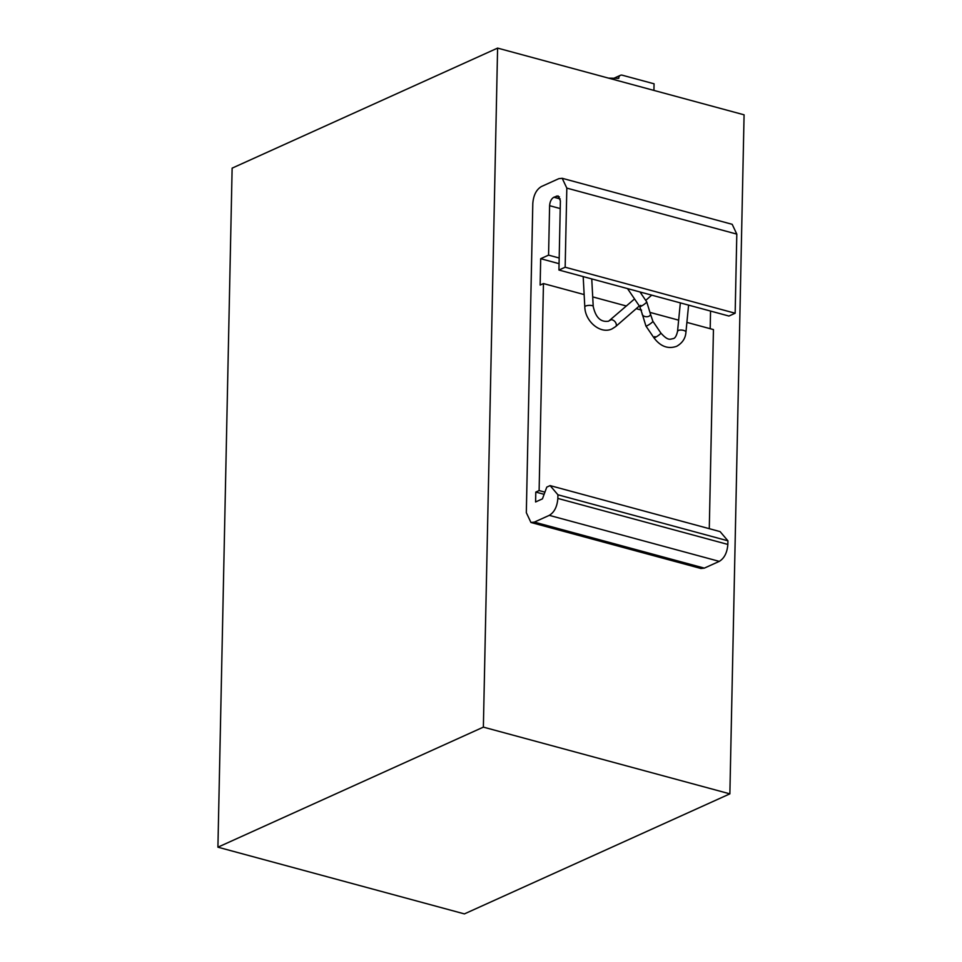 <?xml version="1.0" encoding="UTF-8"?>
<svg xmlns="http://www.w3.org/2000/svg" width="962" height="962" viewBox="0 0 962 962"><rect width="100%" height="100%" fill="white"/><g stroke="black" fill="none" stroke-linecap="round" stroke-linejoin="round"><path stroke-width="1.44" d="M483.369 727.128L217.917 847.185L232.131 168.146L497.594 48.1L744.083 114.815L729.869 793.854L483.369 727.128L497.594 48.1M526.322 512.674L532.804 203.487C533.465 195.262 536.327 189.61 541.378 186.556L558.802 178.679L562.193 178.295L566.822 188.107L565.163 267.22L558.934 270.033L560.389 200.805L558.08 195.911L553.884 197.222C551.358 198.749 549.927 201.575 549.603 205.688L548.568 255.134L540.692 258.694L540.139 285.065L543.458 283.562L539.117 490.572L535.798 492.075L535.593 501.96L542.436 498.869L546.789 487.097L550.108 485.606L557.924 494.793L557.852 498.424C557.19 506.649 554.34 512.301 549.278 515.355L534.343 522.113L530.952 522.486L526.322 512.674M729.869 793.854L464.405 913.9L217.917 847.185M557.924 494.793L727.921 540.812L727.849 544.432C727.188 552.669 724.326 558.309 719.275 561.375L704.34 568.121L700.949 568.494L530.952 522.486M550.108 485.606L720.105 531.613L727.921 540.812M535.798 492.075L544.119 494.324M539.117 490.572L544.925 492.147M543.458 283.562L584.15 294.576M592.712 296.897L626.418 306.024M636.207 308.67L641.558 310.125M650.552 312.554L678.643 320.154M686.892 322.39L713.443 329.581L709.283 528.679M540.692 258.694L559.066 263.672M710.545 311.063L710.184 328.691M548.568 255.134L559.187 258.008M558.934 270.033L728.931 316.041L735.16 313.227L565.163 267.22M562.193 178.295L732.19 224.314L736.808 234.115L735.16 313.227M613.9 78.259L620.418 75.313A4.209 3.211 65.7 0 1 622.234 75.192L654.064 83.802L653.919 90.416M620.418 75.313A4.209 3.211 65.7 0 0 618.758 78.223A4.209 3.211 65.7 0 0 618.758 78.367L608.549 78.126M534.343 522.113L704.34 568.121M549.278 515.355L719.275 561.375M557.852 498.424L727.849 544.432M549.603 205.688L560.221 208.562M553.884 197.222L560.245 198.942M556.373 196.092L559.451 196.921M566.822 188.107L736.808 234.115M640.764 305.375C639.405 306.613 639.417 306.95 640.788 306.397A4.209 0.613 145.8 0 0 645.73 303.114A4.209 0.613 145.8 0 0 646.729 301.876L639.995 291.967M650.528 314.285L652.885 321.284A4.209 0.613 -34.2 0 1 651.887 322.535A4.209 0.613 -34.2 0 1 648.232 325.12A4.209 0.613 -34.2 0 1 645.923 326.022L642.123 313.612A4.209 2.778 4.5 0 0 644.925 316.51A4.209 2.778 4.5 0 0 649.735 315.728A4.209 2.778 4.5 0 0 650.528 314.285L646.729 301.876M652.885 321.284L660.882 333.044A4.209 0.613 145.8 0 1 659.896 334.283A4.209 0.613 145.8 0 1 654.942 337.566C653.571 338.119 653.559 337.782 654.918 336.544M660.882 333.044C668.241 341.245 670.045 339.093 673.159 338.636C675.035 338.359 676.502 335.918 677.549 331.313L678.366 330.471A4.209 1.647 -174.4 0 1 683.128 330.279A4.209 1.647 -174.4 0 1 685.942 332.143L688.588 305.122M609.932 320.442L610.581 319.925A4.209 2.658 48.9 0 1 615.187 321.933A4.209 2.658 48.9 0 1 615.692 326.551L639.321 305.964M615.692 326.551L612.121 328.848C600.601 334.644 585.052 321.476 584.8 306.854A4.209 1.239 -3 0 1 585.617 306.06A4.209 1.239 -3 0 1 590.283 305.375A4.209 1.239 -3 0 1 593.217 306.409C595.658 317.556 600.805 322.486 608.645 321.176L634.547 298.941M627.501 288.588L639.766 306.613L642.123 313.612M645.923 326.022L653.919 337.782C660.425 346.464 668.001 349.314 676.635 346.308C682.431 343.025 685.521 338.299 685.942 332.143M677.549 331.313L680.338 302.886M640.945 293.362L641.943 292.496M645.718 300.385L651.731 295.142M583.188 276.599L584.8 306.854M591.75 278.92L593.217 306.409"/></g></svg>
